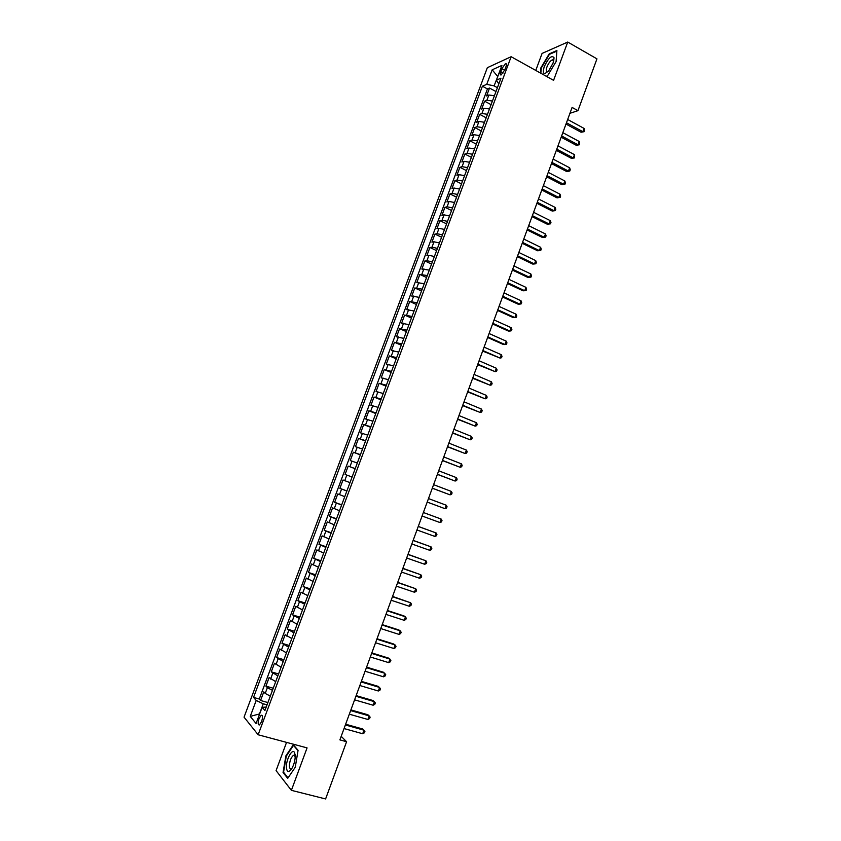 <?xml version="1.0" encoding="UTF-8"?>
<svg xmlns="http://www.w3.org/2000/svg" width="841" height="841" viewBox="0 0 841 841"><rect width="100%" height="100%" fill="white"/><g stroke="black" fill="none" stroke-linecap="round" stroke-linejoin="round"><path stroke-width="1.26" d="M295.107 754.398L294.56 755.334M261.604 721.599C262.918 717.215 262.77 715.092 261.194 715.228L259.06 718.55C257.756 722.924 257.893 725.047 259.48 724.931L261.604 721.599M286.55 742.382L276.079 770.619L291.385 790.34L325.604 798.95L346.587 741.72L341.194 736.327M487.328 67.701L244.048 717.163L258.145 734.761L511.139 56.715L487.328 67.701M511.139 56.715L553.578 80.347L567.728 42.05L542.077 53.425L535.77 70.423M494.413 95.748L488.852 95.001L486.571 95.937L489.525 88.053L495.98 91.543M492.437 101.046L486.876 100.279L484.605 101.193L491.091 104.652M484.605 101.193L481.651 109.088L483.911 108.205L489.462 108.994M484.511 122.281L478.971 121.451L476.721 122.281L479.685 114.365L486.182 117.793M479.538 135.58L474.009 134.718L471.79 135.496L474.755 127.559L481.262 130.965M474.566 148.92L469.047 148.005L466.839 148.731L469.804 140.783L476.342 144.158M469.583 162.271L464.064 161.325L461.877 161.998L464.852 154.029L471.412 157.372M464.579 175.664L459.081 174.665L456.905 175.285L459.89 167.306L466.461 170.618M459.575 189.067L454.077 188.037L451.932 188.594L454.918 180.605L461.509 183.885M454.56 202.513L449.073 201.441L446.939 201.945L449.935 193.935L456.547 197.183M449.536 215.979L444.059 214.854L441.945 215.307L444.942 207.285L451.575 210.513M444.5 229.467L439.034 228.31L436.942 228.71L439.938 220.668L446.592 223.864M439.454 242.986L433.998 241.787L431.917 242.124L434.934 234.071L441.599 237.236M434.398 256.537L428.952 255.286L426.892 255.58L429.909 247.506L436.595 250.639M429.33 270.108L421.856 269.057L424.873 260.962L431.58 264.063M424.253 283.711L416.81 282.555L419.838 274.45L426.566 277.519M419.165 297.336L411.743 296.085L414.781 287.969L421.53 291.007M414.066 310.991L406.676 309.646L409.725 301.499L416.484 304.516M408.957 324.668L401.599 323.228L404.647 315.07L411.438 318.045M403.838 338.387L396.51 336.831L399.57 328.663L406.371 331.606M398.718 352.116L391.412 350.476L394.471 342.287L401.294 345.199M393.577 365.888L386.303 364.132L389.372 355.932L396.216 358.813M388.426 379.68L381.183 377.83L384.263 369.609L391.118 372.458M383.265 393.504L376.053 391.549L379.133 383.317L386.019 386.135M378.103 407.349L370.923 405.299L374.003 397.047L380.91 399.832M372.92 421.225L365.772 419.07L368.863 410.797L375.78 413.551M367.727 435.133L360.61 432.873L363.711 424.589L370.65 427.312M362.524 449.062L355.438 446.697L358.539 438.403L365.509 441.094M357.32 463.023L350.255 460.563L353.367 452.237L360.347 454.897M352.095 477.015L345.062 474.44L348.185 466.114L355.186 468.731M350.003 482.618L342.991 480.011L339.869 488.358L346.902 490.934M344.768 496.653L337.777 493.93L334.655 502.298L341.709 504.842M339.522 510.708L332.563 507.89L329.43 516.269L336.505 518.781M334.255 524.795L327.338 521.862L324.195 530.272L331.291 532.742M328.989 538.913L322.103 535.875L318.949 544.295L326.066 546.734M323.711 553.052L316.847 549.919L313.693 558.35L320.831 560.758M318.424 567.223L311.59 563.985L308.437 572.437L315.596 574.802M313.115 581.425L306.324 578.072L303.159 586.545L310.34 588.889M307.806 595.659L301.046 592.201L297.872 600.684L305.073 602.997M302.487 609.925L295.748 606.35L292.573 614.855L299.795 617.126M297.146 624.211L290.45 620.532L287.265 629.057L294.508 631.297M291.806 638.529L285.141 634.745L281.945 643.281L289.209 645.489M286.445 652.879L279.811 648.989L276.615 657.546L283.901 659.712M281.083 667.26L274.481 663.255L271.275 671.833L278.581 673.956M275.701 681.662L269.131 677.552L265.924 686.14L273.251 688.243M569.946 113.304L577.956 110.655L572.101 107.427L339.89 739.88L346.587 741.72M501.835 68.678L500.731 71.632C499.922 74.05 500.059 75.154 501.131 74.944L504.81 69.824L505.914 66.849C506.724 64.442 506.587 63.348 505.525 63.548L501.835 68.678L504.653 70.224M266.219 707.06L262.129 707.302L264.926 710.529L500.963 78.192L496.4 80.158L498.808 83.984M262.129 707.302L256.074 723.512L250.25 716.385L256.2 700.479L253.54 697.41L482.398 86.213L486.739 84.342L492.164 69.824L501.919 65.398L496.4 80.158M489.525 88.053L487.444 88.936L259.27 699.029L260.563 700.49L267.911 702.55M270.318 696.106L265.209 693.447L263.78 691.88L260.563 700.49M272.473 690.324L267.354 687.686L265.924 686.14M277.856 675.901L271.275 671.833M283.228 661.499L276.615 657.546M288.589 647.139L281.945 643.281M293.94 632.8L287.265 629.057M299.28 618.492L292.573 614.855M304.61 604.216L297.872 600.684M309.93 589.962L303.159 586.545M315.238 575.749L308.437 572.437M320.537 561.557L313.693 558.35M325.824 547.396L318.949 544.295M331.102 533.257L324.195 530.272M336.368 519.16L329.43 516.269M341.614 505.084L334.655 502.298M346.86 491.039L339.869 488.358M348.185 466.114L355.228 468.616M353.367 452.237L360.442 454.645M358.539 438.403L365.646 440.705M363.711 424.589L370.849 426.786M368.863 410.797L376.032 412.899M374.003 397.047L381.204 399.033M379.133 383.317L386.366 385.199M384.263 369.609L391.517 371.396M389.372 355.932L396.658 357.625M394.471 342.287L401.788 343.874M399.57 328.663L406.918 330.156M404.647 315.07L412.027 316.458M409.725 301.499L417.125 302.792M414.781 287.969L422.214 289.157M419.838 274.45L427.302 275.543M424.873 260.962L426.923 260.699L432.369 261.961M429.909 247.506L431.98 247.18L437.425 248.4M434.934 234.071L437.015 233.693L442.482 234.87M439.938 220.668L442.051 220.237L447.517 221.372M444.942 207.285L447.065 206.802L452.553 207.895M449.935 193.935L452.08 193.398L457.567 194.439M454.918 180.605L457.084 180.016L462.582 181.025M459.89 167.306L462.066 166.655L467.585 167.622M464.852 154.029L467.049 153.325L472.568 154.26M469.804 140.783L472.022 140.026L477.551 140.91M474.755 127.559L476.984 126.749L482.524 127.601M479.685 114.365L481.935 113.503L487.486 114.302M497.693 76.689L494.098 85.877L486.739 84.342M497.42 87.685L494.098 85.877M567.728 42.05L596.952 58.859L577.956 110.655M291.385 790.34L307.07 747.891L258.145 734.761M497.756 76.531L492.164 69.824M267.049 704.853L263.265 703.791L259.47 713.946L250.25 716.385M487.444 88.936L482.398 86.213M259.27 699.029L253.54 697.41M256.2 700.479L263.265 703.791M546.366 76.321L547.523 75.858L556.111 61.54L556.9 50.523L549.194 53.887L540.805 67.974L540.406 73.009M287.696 778.377L295.275 767.223L298.071 750.309L293.32 744.811L285.887 755.859L283.06 772.501L287.696 778.377M549.751 54.202L549.194 53.887M283.964 772.732L283.06 772.501M565.993 124.058L581.057 132.226L582.855 131.69L566.466 122.786M584.053 128.41L584.653 130.366L584.169 131.68L582.855 131.69L584.053 128.41L567.675 119.496M584.169 131.68L581.057 132.226M553.094 63.033L554.04 57.745C551.77 54.854 548.479 57.871 544.169 66.786C542.224 74.229 543.822 75.427 548.963 70.381L553.094 63.033M553.725 61.025L552.358 59.816C550.34 60.794 548.521 63.18 546.934 66.975C545.862 70.234 546.093 71.769 547.638 71.58L548.08 71.39M540.847 73.262L541.278 68.005L549.404 54.36L556.858 51.101M547.617 75.711L546.251 76.258M295.191 755.05L294.424 752.369C292.006 748.112 285.614 760.642 286.434 767.991C287.18 772.553 289.041 772.637 292.006 768.253C294.297 763.87 295.359 759.476 295.191 755.05M295.233 756.522L293.425 755.323C290.87 757.625 289.535 761.315 289.409 766.372C289.619 768.359 290.282 769.105 291.396 768.621L292.1 768.075M288.032 777.883L283.564 772.227L286.297 756.101L293.498 745.399L298.019 750.635M561.168 137.199L576.274 145.293L578.061 144.799L561.62 135.969M579.26 141.519L579.386 144.768L578.061 144.799L579.26 141.519L562.829 132.668M579.386 144.768L576.274 145.293M556.332 150.371L571.481 158.392L573.257 157.929L556.774 149.183M574.466 154.649L574.592 157.887L573.257 157.929L574.466 154.649L557.982 145.882M574.592 157.887L571.481 158.392M551.486 163.564L566.676 171.522L568.453 171.091L551.906 162.418M569.651 167.801L570.261 169.714L569.788 171.028L568.453 171.091L569.651 167.801L553.126 159.107M569.788 171.028L566.676 171.522M546.639 176.789L561.872 184.673L563.628 184.284L547.039 175.685M564.837 180.983L565.457 182.875L564.973 184.19L563.628 184.284L564.837 180.983L548.258 172.373M564.973 184.19L561.872 184.673M541.772 190.034L557.047 197.845L558.792 197.488L542.161 188.983M560.001 194.187L560.632 196.069L560.148 197.383L558.792 197.488L560.001 194.187L543.381 185.651M560.148 197.383L557.047 197.845M536.894 203.312L552.222 211.049L553.956 210.734L537.273 202.292M555.165 207.422L555.796 209.283L555.312 210.607L553.956 210.734L555.165 207.422L538.492 198.96M555.312 210.607L552.222 211.049M532.017 216.61L547.375 224.274L549.099 223.99L532.374 215.643M550.319 220.678L550.96 222.518L550.477 223.843L549.099 223.99L550.319 220.678L533.593 212.3M550.477 223.843L547.375 224.274M527.118 229.94L542.529 237.53L544.243 237.288L527.465 229.004M545.462 233.956L546.103 235.785L545.62 237.12L544.243 237.288L545.462 233.956L528.695 225.661M545.62 237.12L542.529 237.53M522.219 243.291L537.672 250.807L539.375 250.597L522.545 242.408M540.595 247.275L541.247 249.083L540.763 250.418L539.375 250.597L540.595 247.275L523.775 239.054M517.31 256.663L532.805 264.116L534.498 263.948L517.614 255.822M535.717 260.605L536.379 262.403L535.885 263.738L534.498 263.948L535.717 260.605L518.844 252.468M512.39 270.066L527.927 277.446L529.599 277.309L512.674 269.278M530.829 273.966L531.501 275.753L531.007 277.088L529.599 277.309L530.829 273.966L513.914 265.914M507.449 283.501L523.039 290.807L524.7 290.713L507.733 282.755M525.93 287.359L526.613 289.125L526.119 290.46L524.7 290.713L525.93 287.359L508.963 279.38M502.508 296.957L518.14 304.19L519.801 304.127L502.771 296.253M521.021 300.773L521.714 302.518L521.22 303.864L519.801 304.127L521.021 300.773L504.011 292.878M497.557 310.445L513.241 317.604L514.881 317.583L497.809 309.782M516.111 314.219L516.805 315.943L516.311 317.288L514.881 317.583L516.111 314.219L499.049 306.397M492.595 323.953L508.321 331.039L509.951 331.049L492.826 323.343M511.181 327.685L511.885 329.399L511.391 330.744L509.951 331.049L511.181 327.685L494.077 319.948M487.633 337.493L503.402 344.505L505.01 344.558L487.843 336.926M506.25 341.173L506.955 342.876L506.461 344.221L505.01 344.558L506.25 341.173L489.084 333.52M482.65 351.065L500.069 358.087L482.839 350.529M501.299 354.702L502.024 356.374L501.53 357.73L500.069 358.087L501.299 354.702L484.09 347.133M477.656 364.658L495.107 371.638L477.835 364.174M496.348 368.253L497.073 369.914L496.579 371.259L495.107 371.638L496.348 368.253L479.086 360.757M472.653 378.271L490.145 385.22L472.821 377.84M491.386 381.825L492.111 383.464L491.617 384.821L490.145 385.22L491.386 381.825L474.072 374.413M467.649 391.917L485.162 398.834L467.785 391.528M486.413 395.428L487.149 397.057L486.655 398.413L485.162 398.834L486.413 395.428L469.047 388.1M462.624 405.593L480.179 412.468L462.75 405.246M481.43 409.052L482.177 410.66L481.672 412.027L480.179 412.468L481.43 409.052L464.011 401.819M457.599 419.291L475.186 426.135L457.704 418.997M476.437 422.708L477.183 424.306L476.689 425.672L475.186 426.135L476.437 422.708L458.965 415.559M452.553 433.02L470.172 439.822L452.647 432.768M471.433 436.395L472.19 437.972L471.685 439.338L470.172 439.822L471.433 436.395L453.909 429.32M447.507 446.781L465.157 453.541L447.58 446.571M466.419 450.103L467.186 451.659L466.681 453.036L465.157 453.541L466.419 450.103L448.852 443.123M442.44 460.563L460.132 467.281L442.503 460.405M461.394 463.843L462.172 465.388L461.667 466.755L460.132 467.281L461.394 463.843L443.775 456.947M437.373 474.377L455.097 481.052L437.415 474.261M456.358 477.614L457.136 479.128L456.642 480.505L455.097 481.052L456.358 477.614L438.687 470.792M432.295 488.211L450.051 494.855L432.316 488.148M451.312 491.407L452.101 492.91L451.596 494.287L450.051 494.855L451.312 491.407L433.588 484.668M427.196 502.077L444.994 508.679L427.207 502.056M446.256 505.22L447.055 506.713L446.55 508.09L444.994 508.679L446.256 505.22L428.49 498.576M423.37 512.516L441.189 519.076L439.927 522.534L422.087 516.006M423.37 512.495L441.189 519.076L441.998 520.547L441.493 521.925L439.927 522.534M418.24 526.477L436.122 532.952L434.85 536.421L416.957 529.967M418.261 526.413L436.122 532.952L436.931 534.403L436.426 535.791L434.85 536.421M413.11 540.469L431.034 546.85L429.762 550.329L411.817 543.969M413.141 540.353L431.034 546.85L431.853 548.29L431.349 549.678L429.762 550.329M407.959 554.492L425.935 560.789L424.663 564.269L406.666 557.993M408.011 554.324L425.935 560.789L426.765 562.198L426.261 563.596L424.663 564.269M402.797 568.537L420.836 574.75L419.554 578.24L401.504 572.048M402.871 568.327L420.836 574.75L421.677 576.148L421.162 577.536L419.554 578.24M397.635 582.613L415.717 588.732L414.434 592.232L396.342 586.135M397.73 582.361L415.717 588.732L416.568 590.119L416.053 591.517L414.434 592.232M392.453 596.721L410.587 602.755L409.304 606.256L391.16 600.243M392.568 596.416L410.587 602.755L411.449 604.111L410.934 605.509L409.304 606.256M387.259 610.85L405.457 616.8L404.174 620.311L385.966 614.393M387.396 610.503L404.09 615.959L406.319 618.135L405.804 619.544L404.174 620.311M382.066 625.01L400.305 630.866L399.023 634.387L380.763 628.563M382.213 624.611L398.96 629.993L401.178 632.19L400.663 633.599L399.023 634.387M376.852 639.202L395.154 644.973L393.861 648.495L375.549 642.755M377.02 638.75L393.819 644.048L396.027 646.277L395.512 647.686L393.861 648.495M371.627 653.425L389.982 659.102L388.689 662.634L370.324 656.989M371.817 652.931L388.658 658.135L390.876 660.385L390.361 661.804L388.689 662.634M366.403 667.67L384.81 673.263L383.507 676.805L365.089 671.244M366.602 667.123L383.496 672.253L385.704 674.524L385.189 675.943L383.507 676.805M361.157 681.956L379.617 687.444L378.324 690.997L359.843 685.531M361.378 681.357L378.324 686.403L380.521 688.695L380.006 690.114L378.324 690.997M355.901 696.264L374.424 701.667L373.12 705.221L354.587 699.838M356.142 695.612L373.141 700.574L375.328 702.897L374.813 704.316L373.12 705.221M350.644 710.592L369.21 715.912L367.906 719.476L349.32 714.188M350.897 709.899L367.938 714.776L370.135 717.121L369.609 718.55L367.906 719.476M345.367 724.963L363.985 730.188L362.681 733.751L344.043 728.558M345.64 724.217L362.734 729.01L364.92 731.376L364.395 732.805L362.681 733.751M486.876 100.279L488.852 95.001M265.209 693.447L267.354 687.686M270.581 679.055L272.726 673.305M275.953 664.695L278.098 658.955M281.304 650.366L283.449 644.637M286.644 636.059L288.789 630.351M291.985 621.793L294.108 616.096M297.304 607.549L299.428 601.862M302.613 593.336L304.736 587.659M307.922 579.155L310.035 573.488M313.209 564.994L315.322 559.339M318.487 550.866L320.6 545.22M323.753 536.768L325.866 531.134M329.02 522.703L331.112 517.078M334.266 508.658L336.358 503.044M339.501 494.645L341.593 489.052M344.726 480.663L346.818 475.07M349.94 466.702L352.022 461.131M355.144 452.773L357.225 447.212M360.337 438.876L362.418 433.325M365.52 424.999L367.591 419.459M370.702 411.165L372.763 405.635M375.864 397.341L377.924 391.822M381.015 383.559L383.075 378.051M386.156 369.798L388.206 364.3M391.286 356.058L393.336 350.581M396.405 342.361L398.455 336.884M401.525 328.684L403.564 323.217M406.624 315.028L408.663 309.572M411.712 301.404L413.751 295.969M416.8 287.811L418.829 282.376M421.867 274.24L423.896 268.826M426.923 260.699L428.952 255.286M431.98 247.18L433.998 241.787M437.015 233.693L439.034 228.31M442.051 220.237L444.059 214.854M447.065 206.802L449.073 201.441M452.08 193.398L454.077 188.037M457.084 180.016L459.081 174.665M462.066 166.655L464.064 161.325M467.049 153.325L469.047 148.005M472.022 140.026L474.009 134.718M476.984 126.749L478.971 121.451M481.935 113.503L483.911 108.205M503.16 72.967L500.731 71.632M262.224 715.512L261.194 715.228M506.398 64.032L505.525 63.548M553.704 60.794L554.04 57.745M553.641 60.541L552.358 59.816M293.425 755.323L294.897 755.712L294.424 752.369"/></g></svg>

